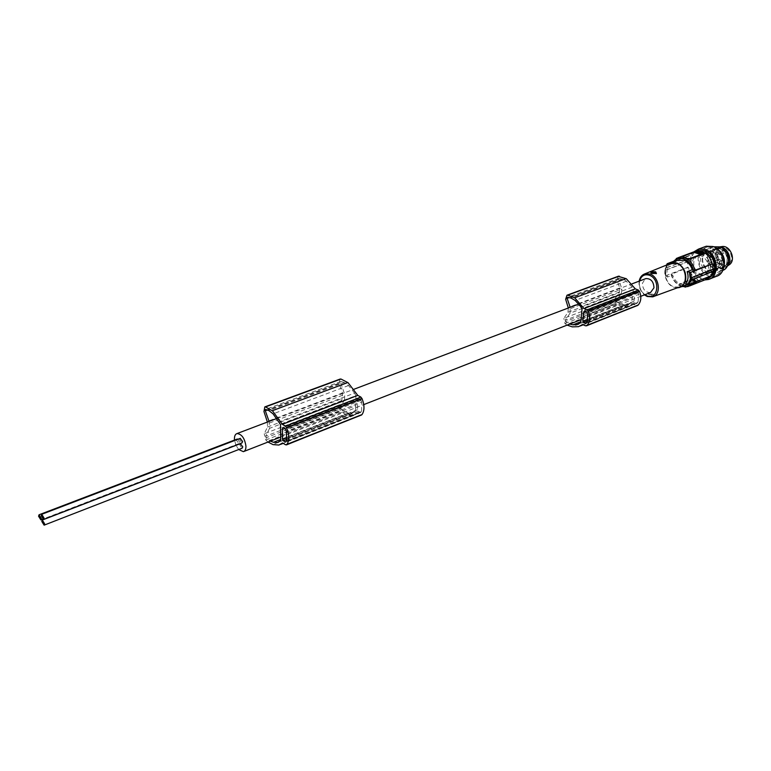 <?xml version="1.0" encoding="UTF-8"?>
<svg xmlns="http://www.w3.org/2000/svg" width="771" height="771" viewBox="0 0 771 771"><rect width="100%" height="100%" fill="white"/><g stroke="black" fill="none" stroke-linecap="round" stroke-linejoin="round"><path stroke-width="0.58" stroke-dasharray="3.85 2.89" d="M665.807 275.69L665.518 270.274L687.356 262.015L687.79 267.286L665.807 275.69L665.893 276.182L665.518 270.274M695.249 279.131L692.994 279.025L693.062 278.485L695.269 278.929L699.798 280.991L686.229 286.378L683.906 286.619L684.85 287.043M685.911 287.005L699.721 281.54L699.384 280.673L695.269 278.929M695.326 280.875L693.495 280.23L694.623 279.892L697.533 281.02L695.326 280.875L695.24 281.502L695.317 280.904M694.257 280.48L693.91 281.039L693.476 280.75L694.546 280.48L697.456 281.608L695.24 281.502M692.936 280.962L695.587 281.878L692.628 281.386L693.37 280.384L693.775 281.232M693.852 280.634L695.615 281.348L692.705 280.789L693.013 280.374M693.062 278.485L679.482 283.824L679.723 285.241L683.906 286.619M681.853 286.571L680.909 286.253C676.022 284.113 672.736 280.143 671.069 274.341L688.358 267.489C689.997 273.406 693.302 277.415 698.266 279.516L705.051 279.806M710.004 276.22L693.38 282.369L690.71 281.82L685.583 283.844M695.095 282.176L698.169 280.952L694.093 279.594L691.365 280.731L695.095 282.176L695.018 282.764L698.083 281.55L694.498 280.201L691.356 281.232L695.018 282.764M679.752 285.039L683.877 286.822M679.723 285.241L679.415 284.364L692.994 279.025M694.285 281.434L694.883 281.357L694.285 281.434M694.363 280.846L694.96 280.769L694.363 280.846M694.179 281.068L695.249 281.463M711.007 275.825L710.428 275.613M713.04 271.382L691.028 279.979M682.614 256.81L696.57 251.558L701.003 251.857L703.692 253.495M665.556 268.057L665.315 270.602L665.556 268.057L687.616 259.943L665.768 268.173L667.262 263.663M672.977 261.523L689.303 255.423L687.616 259.943M691.057 279.834L689.862 279.834M665.306 270.158L687.096 261.918L687.356 259.846M665.768 268.173L666.954 264.887M650.531 292.517C645.472 292.662 642.763 289.607 642.407 283.342L645.25 278.842M668.206 264.386C661.634 269.59 665.257 284.393 673.758 287.207L677.275 287.853M671.069 274.341L672.659 275.045C674.249 279.642 676.986 282.764 680.88 284.403L686.643 284.682M687.462 284.374L690.71 281.82M652.709 294.069L653.21 294.32C654.01 295.669 652.748 296.025 649.413 295.37L648.527 294.175L652.709 294.069M649.057 295.939C652.786 296.286 654.309 295.891 653.606 294.753L648.286 294.339L649.057 295.939M665.893 276.182L667.513 277.02L672.659 275.045M688.358 267.489L687.79 267.286M679.241 287.13L673.806 286.822C664.66 283.834 661.923 267.238 670.028 263.643M650.926 273.079L651.909 273.772L656.092 273.724M238.692 449.541L235.984 445.359M235.936 445.262L234.509 440.077M340.676 408.803L344.02 411.425L269.378 440.559L266.043 437.764L340.676 408.803L340.329 407.319L344.541 399.609L269.561 428.339L269.069 421.419M344.541 399.609L344.733 394.415L340.618 382.599L267.344 409.844M616.569 301.779L619.826 303.774L568.719 323.724L565.432 321.623L616.569 301.779L616.318 300.526L621.301 293.549L570.048 313.19L570.174 307.292M621.301 293.549L621.918 289.067L618.602 279.227L569.412 297.519M618.602 279.227L619.065 278.215L625.32 280.326L632.21 287.149L633.328 289.27L631.873 302.502L580.756 322.586M581.189 317.903L632.374 297.953M280.499 424.551L355.855 395.658L356.009 403.522L355.701 405.758L280.625 435.017M570.607 308.564L621.918 289.067M568.719 323.724L569.74 324.09M565.432 321.623L565.162 320.322L616.318 300.526M570.048 313.19L565.162 320.322M568.323 307.995L567.948 312.284L563.861 318.365L615.036 298.647L616.048 303.678L621.946 306.569L629.589 306.482L633.608 304.362L637.386 305.634M567.109 325.121L564.941 323.569L563.861 318.365M586.914 322.259L638.022 302.097L636.557 303.263L634.639 302.502L633.945 301.239L634.967 292.036L584.967 311.33M638.022 302.097L638.889 294.349L587.675 314.26M638.889 294.349L637.8 292.161L586.548 311.985M634.967 292.036L635.449 291.38L637.8 292.161M619.826 303.774L624.018 304.786L628.346 304.516L631.873 302.502M618.188 276.307L617.089 280.162L619.711 288.017L619.209 292.701L615.036 298.647M619.711 288.017L568.372 307.456M567.948 312.284L619.209 292.701M633.608 304.362L582.519 324.533M622.467 278.861L571.003 298.03M624.018 304.786L580.833 321.729M632.21 287.149L580.871 306.733M633.328 289.27L582.028 308.94M581.585 313.662L632.827 293.857M280.567 430.073L355.778 400.987M355.855 395.658L354.573 393.075L279.179 421.843M354.573 393.075L348.531 385.529L344.348 382.493L268.906 410.606M344.348 382.493L340.984 381.452L340.618 382.599M269.378 440.559L270.38 441.108M266.043 437.764L265.667 436.213L340.329 407.319M269.561 428.339L265.667 436.213M267.392 422.055L267.47 427.057L264.222 433.774L338.912 405.006L340.348 410.972L346.333 414.885L353.754 415.492L357.474 413.381L361.271 415.203M268 442.043L265.783 439.99L264.222 433.774M286.513 440.742L361.58 411.126L360.259 412.36L358.322 411.28L357.532 409.748L357.705 399.05L283.545 427.674M361.58 411.126L361.744 402.115L286.426 431.403M361.744 402.115L360.481 399.455L285.116 428.609M357.705 399.05L358.11 398.318L360.481 399.455M344.02 411.425L348.184 412.996L352.366 413.073L355.624 411.039L355.701 405.758M339.953 379.13L339.24 383.553L342.488 392.979L342.43 398.424L338.912 405.006M357.474 413.381L282.562 442.949M342.488 392.979L267.383 421.419M267.47 427.057L342.43 398.424M269.609 422.961L344.733 394.415M348.184 412.996L280.673 439.48M355.624 411.039L280.683 440.482M237.14 439.065L236.62 440.395L238.885 443.604L239.54 442.226L238.066 439.21M240.205 438.391L239.685 439.721L241.959 442.94M240.34 443.682L239.829 445.002L242.094 448.221M347.442 415.174L272.818 444.53M623.084 306.723L572.015 326.808M677.275 260.453L674.143 263.027L668.977 264.964C666.915 268.212 666.433 272.23 667.513 277.02M672.582 262.111L689.872 255.625L694.179 251.731M674.143 263.027L672.505 262.236M689.872 255.625L689.303 255.423M667.985 264.472L668.977 264.964M704.694 279.94L701.205 279.198C691.028 275.902 686.412 258.757 693.871 251.847M716.182 276.404L708.963 276.124C697.061 272.404 693.919 251.115 704.713 246.797M713.811 266.583L713.512 263.605L714.216 263.634L714.524 266.612L713.811 266.583M709.995 259.798L709.706 256.83L710.39 256.859L710.689 259.827L709.995 259.798M715.228 256.251L714.939 253.264L715.633 253.293L715.922 256.28L715.228 256.251M717.493 259.519C720.384 258.892 721.396 260.203 720.528 263.46L717.522 262.969L716.905 261.09L717.493 259.519M720.124 266.959C725.81 261.774 719.025 248.811 711.98 251.346L709.339 252.965C703.701 258.246 710.573 271.132 717.628 268.501L720.124 266.959M729.405 263.316C735.091 258.15 728.354 245.294 721.309 247.828L718.668 249.447C713.03 254.7 719.854 267.489 726.908 264.848L729.405 263.316M721.839 246.585L718.013 248.59C711.247 254.941 720.393 270.023 728.287 265.484M698.613 252.965L699.22 252.898L698.613 252.965M719.931 246.98L714.293 249.216L711.797 255.847L714.476 263.971C717.791 267.923 721.425 269.089 725.386 267.47L727.284 266.082M728.547 260.704L726.282 265.581L723.506 267.286C720.133 268.115 717.117 266.911 714.466 263.663L711.999 256.174L714.293 250.074L717.242 248.272L724.47 250.122M694.073 257.697C690.151 264.665 691.751 270.438 698.863 275.006L703.403 275.199L706.169 273.483C712.5 267.682 704.877 253.061 697.023 255.876L694.073 257.697M716.991 269.233C723.323 263.451 715.758 248.966 707.903 251.789L704.954 253.592C698.68 259.49 706.352 273.888 714.216 270.949L716.991 269.233M697.89 251.828L697.225 252.223L700.078 253.235L701.157 252.984L700.531 252.647M712.269 251.751C720.548 254.199 722.099 269.301 714.293 271.17L709.657 270.987C701.388 268.443 699.933 253.351 707.836 251.558L712.269 251.751M709.619 263.431C711.238 264.694 711.363 265.899 709.985 267.036L709.137 267.007C707.527 265.735 707.402 264.53 708.78 263.393L709.619 263.431M720.027 248.435C708.809 244.05 706.043 264.829 717.281 268.375C728.46 272.992 731.467 251.953 720.027 248.435M719.969 248.84C728.238 251.259 729.752 266.274 721.964 268.154L717.329 267.98C709.069 265.465 707.643 250.459 715.546 248.657L719.969 248.84M699.673 252.339L698.256 251.838M718.389 263.403L717.049 261.34L718.032 259.827L718.88 259.856L719.777 263.113L718.389 263.403M713.657 246.787L708.067 246.73C696.724 249.274 698.767 270.833 710.602 274.505L717.3 274.765L722.755 270.428M699.721 254.006C697.591 263.557 700.714 270.592 709.098 275.102L715.796 275.363C726.928 272.655 724.682 251.047 712.828 247.568L706.554 247.298C703.345 248.291 701.061 250.527 699.721 254.006M697.215 252.531L699.201 252.975M698.102 252.763L698.179 252.127M708.308 278.35L701.34 278.167C690.093 274.621 687.298 254.314 697.63 250.594M698.102 252.878L699.172 253.148M710.862 272.597L716.596 272.818C726.186 270.505 724.277 251.934 714.081 248.946L708.655 248.705C698.912 250.912 700.685 269.455 710.862 272.597M695.047 252.541L697.726 251.548L697.803 250.941M701.928 252.907L697.726 251.548M713.695 246.797C704.405 249.534 706.477 267.392 716.365 270.428L722.774 270.399M707.354 278.726L700.56 278.476L692.618 271.325C688.57 262.15 689.92 255.365 696.666 250.96M699.904 253.457L699.981 252.849M708.809 260.241C706.149 256.049 702.863 254.353 698.96 255.153L696.011 256.965C693.245 260.453 693.023 264.588 695.355 269.368C698.044 273.618 701.369 275.305 705.33 274.447L708.106 272.722C710.929 269.252 711.17 265.089 708.809 260.241M686.161 286.928L686.229 286.378M699.798 280.991L699.721 281.54M694.623 279.892L694.546 280.48M697.437 280.943L697.36 281.531M693.37 280.384L693.293 280.981M695.615 281.348L695.529 281.945M695.567 281.213L695.49 281.8M671.223 274.052C672.9 280.037 676.225 284.113 681.207 286.263L681.969 286.523M692.956 282.976L693.38 282.369M695.191 281.068L695.114 281.656M694.922 281.039L694.844 281.627M696.406 281.348L696.329 281.945M695.423 280.981L695.346 281.569M693.755 280.538L693.678 281.126M693.553 280.162L693.476 280.75M693.592 280.297L693.514 280.885M693.987 280.442L693.91 281.039M694.257 279.883L694.179 280.471M695.577 282.196L695.5 282.784M698.227 281.136L698.15 281.733M679.482 283.824L679.415 284.364M697.485 281.078L697.408 281.675M696.772 281.367L696.695 281.955M694.575 279.613L694.498 280.201M694.093 279.594L694.016 280.181M691.433 280.644L691.356 281.232M691.491 280.827L691.414 281.415M698.169 280.952L698.083 281.55M696.57 251.558L696.647 251.009M682.961 256.097L682.894 256.656M671.493 274.601C673.131 279.998 676.215 283.67 680.735 285.598L682.855 286.176M690.402 283.988L691.905 282.263M644.913 294.715C640.556 291.13 638.793 286.552 639.631 280.972M653.548 296.517L647.486 296.517C639.246 293.722 636.181 278.803 643.053 274.707M633.945 301.239L588.022 319.271M638.427 292.855L587.184 312.718M635.873 291.399L584.611 311.176M564.941 323.569L616.048 303.678M636.653 305.586L585.584 325.834M617.089 280.162L565.644 299.302M637.28 303.109L586.182 323.29M636.557 303.263L586.336 323.097M634.639 302.502L587.541 321.044M619.065 278.215L567.591 297.327M626.563 281.136L575.137 300.449M348.531 385.529L273.079 413.863M340.984 381.452L265.6 409.44M357.532 409.748L287.265 437.34M361.156 400.322L285.8 429.524M358.534 398.395L283.188 427.452M265.783 439.99L340.348 410.972M339.24 383.553L263.961 411.569M360.549 415.087L285.607 444.809M360.944 412.244L285.916 441.87M360.259 412.36L286.041 441.667M358.322 411.28L286.985 439.374M672.688 262.053L676.206 258.545M723.082 253.254L722.803 250.276L723.487 250.305L723.776 253.283L723.082 253.254M721.646 263.528L721.357 260.569L722.061 260.598L722.35 263.547L721.646 263.528M699.683 253.1L699.76 252.493M699.586 252.994L699.654 252.416M698.507 252.609L698.584 252.011M698.227 252.58L698.304 251.972M701.157 252.984L701.234 252.377M697.177 252.088L697.244 251.587M717.849 256.791L717.57 253.832L718.254 253.861L718.543 256.82L717.849 256.791M700.444 253.254L700.521 252.647M700.078 253.235L700.155 252.637M698.208 251.568L698.285 250.96M672.958 262.593L673.497 261.87M701.841 252.859L701.928 252.262M697.225 252.223L697.312 251.616M665.334 270.534L665.652 275.989M695.587 281.878L695.664 281.28M689.313 286.06L688.002 286.581M693.418 280.817L693.495 280.23M694.141 281.328L694.218 280.74M694.883 281.357L694.96 280.769M692.628 281.386L692.705 280.789M691.365 280.731L691.288 281.319M693.852 280.731L693.775 281.319M693.784 281.193L693.861 280.605M697.456 281.608L697.533 281.02M695.336 280.789L695.249 281.376M698.295 281.049L698.218 281.646M665.373 268.308L665.122 270.419M666.52 265.07L665.585 268.424M639.169 281.145C638.552 286.639 640.306 291.216 644.45 294.888M680.648 287.053L679.521 287.496M243.376 451.661L243.935 451.449M280.644 437.099L363.758 404.611M581.026 319.686L640.778 296.324M629.589 306.482L583.194 324.813M580.303 325.96L578.529 326.663M637 303.292L585.989 323.444M635.449 291.38L584.177 311.147M628.346 304.516L578.597 324.09M353.754 415.492L283.227 443.354M280.596 444.395L278.977 445.04M360.693 412.427L285.752 442.034M358.11 398.318L282.774 427.375M352.366 413.073L278.784 442.024M238.885 443.604L42.81 519.134M618.949 278.235L567.475 297.346M340.869 381.462L265.484 409.44M277.011 418.412L354.14 389.182M578.896 303.986L632.056 283.834M714.939 253.264L723.902 250.315C725.28 250.97 725.232 251.953 723.776 253.283L715.922 256.28M713.512 263.605L722.475 260.608C723.834 261.234 723.796 262.217 722.35 263.547L714.524 266.612M717.242 248.272L707.903 251.789M699.663 252.425L699.576 253.023M714.293 271.17L721.964 268.154M708.067 246.73L706.554 247.298M701.282 252.348L701.205 252.917M727.217 266.217L725.386 267.47M709.706 256.83L718.659 253.871C720.027 254.517 719.989 255.5 718.543 256.82L710.689 259.827M721.309 247.828L711.98 251.346M699.586 252.907L699.673 252.3M699.287 252.339L699.22 252.898M698.545 252.262L698.459 252.869M713.734 246.807L708.655 248.705M708.048 278.437L707.267 278.745M697.032 252.31L696.945 252.917M709.985 267.036L719.237 263.441M698.96 255.153L697.023 255.876M700.02 252.821L699.943 253.389M697.206 251.548L697.129 252.156M726.908 264.848L717.628 268.501M708.78 263.393L718.032 259.827M719.671 246.884L718.659 247.019M705.33 274.447L703.403 275.199M708.433 279.488L709.821 278.938M723.506 267.286L714.216 270.949M707.836 251.558L715.546 248.657M717.3 274.765L715.796 275.363M722.099 270.64L716.596 272.818"/><path stroke-width="1.16" d="M692.281 269.705L687.134 271.691L690.71 272.336L712.645 263.836L694.96 270.245L692.281 269.705C690.662 265.031 687.877 261.889 683.925 260.28L677.275 260.453M689.313 286.06L705.051 279.806L710.004 276.22M684.85 287.043L685.911 287.005M687.134 271.691C688.754 276.355 688.233 280.403 685.583 283.844L689.139 284.499L711.007 275.825L712.732 271.508M691.028 279.979L689.139 284.499M682.653 256.502L687.462 258.68L683.289 256.945L682.961 256.097L698.063 250.922M687.491 258.468L689.794 258.574L703.451 253.437L703.104 252.609L698.189 250.932M666.954 264.887L667.262 263.663L672.977 261.523M703.721 253.254L703.374 253.987L689.717 259.133L687.462 258.68M691.365 279.912L713.04 271.382L713.329 269.291L691.645 277.782L691.365 279.912L690.18 279.912L690.459 277.782L691.645 277.782M687.828 284.47L690.18 279.912M694.179 251.731L695.615 251.201L701.967 251.5C707.017 253.553 710.38 257.601 712.067 263.624M645.25 278.842L645.905 278.591C650.936 278.485 653.625 281.56 653.972 287.814L650.531 292.517L640.778 296.324M677.275 287.853L679.521 287.496C685.034 285.029 686.903 280.018 685.14 272.462C683.511 267.759 680.716 264.598 676.765 262.969L671.31 262.68L668.206 264.386M680.648 287.053L687.462 284.374M670.028 263.643L676.716 263.374C686.73 266.458 688.657 285.087 679.241 287.13L653.548 296.517M655.668 271.826L656.429 273.464L651.042 273.156C650.396 271.99 651.938 271.546 655.668 271.826M656.092 273.724L655.225 272.529C652.642 271.903 651.206 272.086 650.926 273.079M234.509 440.077L234.432 439.017C234.413 435.943 235.29 434.112 237.054 433.553C241.786 434.121 244.754 438.362 245.959 446.255C245.968 449.3 245.101 451.102 243.376 451.661L238.692 449.541M570.174 307.292L567.138 298.367L567.591 297.327L571.003 298.03L575.137 300.449L580.871 306.733L582.028 308.94L580.756 322.586L577.257 324.61L572.93 324.832L569.74 324.09M269.069 421.419L265.272 410.615L265.6 409.44L268.906 410.606L273.079 413.863L280.499 424.551L280.683 440.482L277.57 442.506L273.483 442.303L270.38 441.108M584.611 311.176L586.548 311.985L587.675 314.26L586.914 322.259L585.902 323.473L583.531 322.615L582.818 321.314L583.714 311.812L584.611 311.176M567.109 325.121L572.255 326.865L578.529 326.663L582.519 324.533L585.584 325.834L587.155 325.256C590.046 321.613 590.422 316.948 588.263 311.262L587.107 309.855L584.013 308.573L574.867 297.972L567.745 295.177L566.984 295.226L565.644 299.302L568.323 307.995M586.461 325.834L638.224 304.998C641.164 301.432 641.597 296.912 639.525 291.438L638.378 290.089L635.314 288.884L626.322 278.745L618.188 276.307M637.8 305.374L586.731 325.641M626.091 278.61L574.636 297.828M638.224 304.998L587.155 325.256M639.39 291.159L588.128 310.973M639.525 291.438L588.263 311.262M635.314 288.884L584.013 308.573M580.833 321.729L572.93 324.832M283.188 427.452L285.116 428.609L286.426 431.403L286.513 440.742L285.675 442.062L283.323 440.81L282.514 439.2L282.398 428.117L283.188 427.452M268 442.043L273.05 444.616L278.977 445.04L282.562 442.949L285.607 444.809L287.043 444.289C289.433 440.308 289.318 434.854 286.677 427.924L285.434 426.151L282.35 424.32L272.568 410.914L265.523 406.924L264.81 406.905L263.961 411.569L267.392 422.055M286.446 444.906L362.033 414.547C364.596 410.635 364.616 405.373 362.1 398.752L360.867 397.075L357.763 395.388L348.087 382.705L340.975 379.033L339.953 379.13M361.657 414.943L286.677 444.694M357.763 395.388L282.35 424.32M362.1 398.752L286.677 427.924M362.033 414.547L287.043 444.289M361.946 398.414L286.523 427.577M347.856 382.522L272.336 410.721M280.673 439.48L273.483 442.303M238.066 439.21L237.14 439.065M43.668 519.384L241.959 442.94L242.624 441.552L240.205 438.391M44.246 525.109L242.094 448.221L242.759 446.843L240.34 443.682M38.569 516.223L40.863 519.885L41.326 518.449L39.042 514.787L38.569 516.223M41.248 515.751L43.542 519.432L44.014 517.987L41.721 514.305L41.248 515.751M41.817 521.475L44.12 525.157L44.593 523.731L42.289 520.049L41.817 521.475M676.206 258.545L678.422 257.601L672.582 262.111M667.349 264.145L667.985 264.472M690.71 272.336L691.336 277.705L713.059 269.195L712.645 263.836M691.336 277.705L690.459 277.782M693.871 251.847L698.42 249.129L705.166 249.447C717.936 253.216 720.393 276.587 708.433 279.488L704.694 279.94M704.713 246.797L706.236 246.228L712.973 246.527C725.723 250.247 728.142 273.483 716.182 276.404L709.821 278.938M689.39 272.308L690.141 277.705M727.217 266.217L730.07 264.174C736.026 258.777 729.829 245.168 722.061 246.556L721.839 246.585M727.284 266.082L727.313 266.053C733.25 260.656 727.949 246.961 719.931 246.98M724.47 250.122C727.564 252.984 728.923 256.512 728.547 260.704M699.663 252.396L701.282 252.319L698.343 251.23L697.206 251.548L699.654 252.416M697.697 251.924L697.032 252.31L700.029 252.792L697.697 251.924L697.215 252.531M700.531 252.647L699.673 252.339M722.755 270.428C726.696 260.299 723.892 252.493 714.341 246.999L713.657 246.787M698.343 251.23L698.256 251.838L697.977 251.221M701.928 252.907L699.239 254.045L695.114 252.724L695.191 252.117L699.316 253.437L701.995 252.435L698.285 250.96L695.191 252.117M698.102 252.878L697.62 252.531M697.63 250.594L705.696 250.758L710.13 253.755L713.108 257.659C717.271 267.421 715.671 274.312 708.308 278.35M698.69 252.358L699.297 252.29L698.69 252.358M722.774 270.399C731.746 267.354 729.414 249.717 719.613 246.865L713.695 246.797M695.105 252.078L695.114 252.724M696.666 250.96L704.241 250.787L712.317 257.957C716.51 267.845 714.862 274.765 707.354 278.726M681.969 286.523L688.002 286.581L692.956 282.976M703.451 253.437L703.374 253.987M689.717 259.133L689.794 258.574M695.615 251.201L678.422 257.601L684.793 257.928C689.862 260.029 693.245 264.135 694.96 270.245M682.855 286.176L690.402 283.988M639.631 280.972C641.212 275.777 644.45 273.859 649.355 275.228C660.805 279.092 658.193 300.825 646.985 295.833L644.913 294.715M643.053 274.707L644.961 273.801L650.078 274.071C659.542 277.097 661.489 294.946 652.623 296.854L647.168 296.488L644.45 294.888M569.412 297.519L567.138 298.367M584.967 311.33L583.714 311.812M588.022 319.271L582.818 321.314M619.248 276.143L567.745 295.177M638.378 290.089L587.107 309.855M586.336 323.097L585.468 323.444M587.541 321.044L583.531 322.615M283.545 427.674L282.398 428.117M287.265 437.34L282.514 439.2M340.975 379.033L265.523 406.924M360.867 397.075L285.434 426.151M286.041 441.667L285.251 441.976M286.985 439.374L283.323 440.81M267.344 409.844L265.272 410.615M673.497 261.87C676.292 258.622 679.82 257.687 684.079 259.066C688.667 260.955 691.809 264.646 693.486 270.149M697.254 252.512L697.331 251.915M698.748 254.025L698.825 253.418M698.006 252.666L698.083 252.059M698.102 252.763L698.169 252.233M701.909 253.042L701.995 252.435M699.239 254.045L699.316 253.437M681.853 286.571L688.002 286.581M667.079 263.865L666.52 265.07M671.3 263.133L644.961 273.801C641.838 274.91 639.911 277.358 639.169 281.145M243.935 451.449L280.644 437.099M363.758 404.611L581.026 319.686M583.194 324.813L580.303 325.96M618.487 276.191L566.984 295.226M578.597 324.09L577.257 324.61M283.227 443.354L280.596 444.395M340.242 379.024L264.81 406.905M278.784 442.024L277.57 442.506M42.81 519.134L40.979 519.837M240.359 438.333L41.721 514.305M678.48 260L671.31 262.68M240.485 443.624L42.289 520.049M237.054 433.553L277.011 418.412M354.14 389.182L578.896 303.986M632.056 283.834L645.905 278.591M237.285 439.017L39.042 514.787M698.42 249.129L706.236 246.228M698.092 252.849L698.169 252.242M694.979 252.628L695.057 252.03M701.976 252.955L702.053 252.396M722.061 246.556L719.671 246.884M698.728 250.209L697.948 250.498"/></g></svg>

